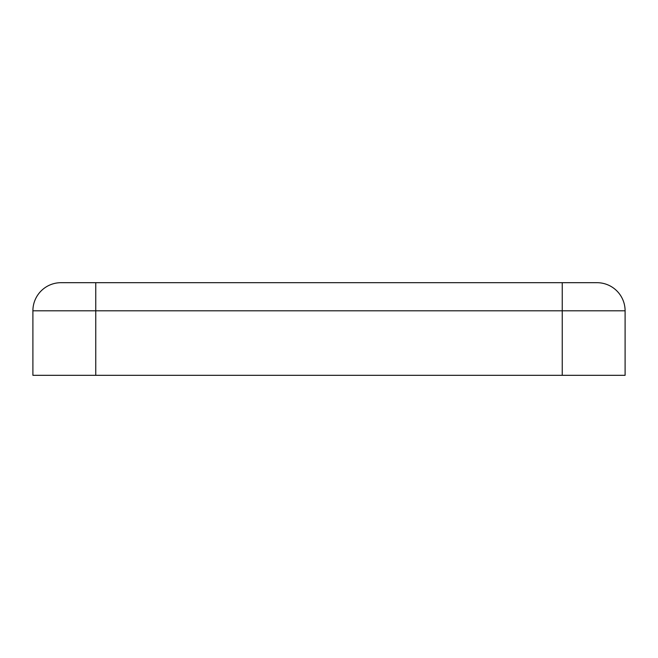 <?xml version="1.0" encoding="UTF-8"?>
<svg xmlns="http://www.w3.org/2000/svg" width="658" height="658" viewBox="0 0 658 658"><rect width="100%" height="100%" fill="white"/><g stroke="black" fill="none" stroke-linecap="round" stroke-linejoin="round"><path stroke-width="0.99" d="M32.9 375.315L32.9 310.806L32.9 375.315L625.1 375.315L625.1 310.806L625.1 375.315M95.755 282.685L61.021 282.685A28.121 28.121 0 0 0 32.9 310.806A28.121 28.121 0 0 1 61.021 282.685L596.979 282.685A28.121 28.121 0 0 1 625.1 310.806A28.121 28.121 0 0 0 596.979 282.685L95.755 282.685L95.755 375.315M562.245 282.685L562.245 310.806L32.9 310.806A28.121 28.121 0 0 1 61.021 282.685M625.1 310.806A28.121 28.121 0 0 0 596.979 282.685A28.121 28.121 0 0 1 625.1 310.806L562.245 310.806L562.245 375.315"/></g></svg>

